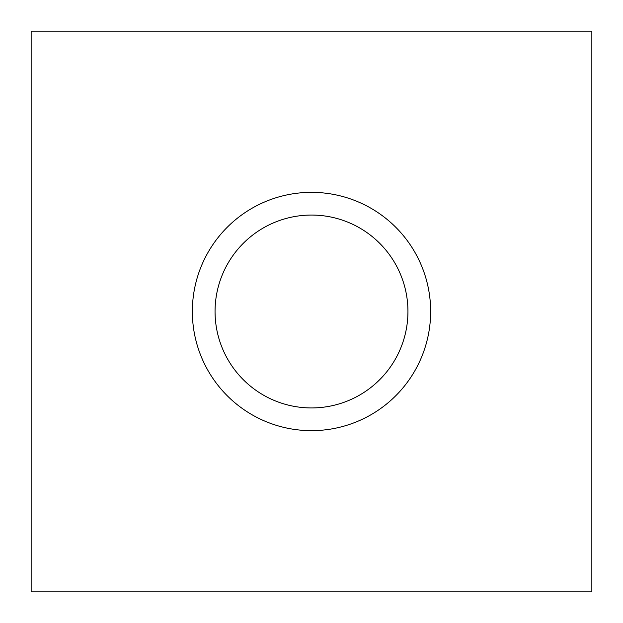 <?xml version="1.0" encoding="UTF-8"?>
<svg xmlns="http://www.w3.org/2000/svg" width="623" height="623" viewBox="0 0 623 623"><rect width="100%" height="100%" fill="white"/><g stroke="black" fill="none" stroke-linecap="round" stroke-linejoin="round"><path stroke-width="0.93" d="M591.85 31.15L591.85 591.85L31.15 591.85L31.15 31.15L591.85 31.15M311.5 215.06A96.44 96.44 0 0 0 227.979 359.72A96.44 96.44 0 0 0 395.021 359.72A96.44 96.44 0 0 0 311.5 215.06M311.5 192.351A119.149 119.149 0 0 1 430.649 311.5A119.149 119.149 0 0 1 311.5 430.649A119.149 119.149 0 0 1 192.351 311.5A119.149 119.149 0 0 1 311.5 192.351"/></g></svg>
